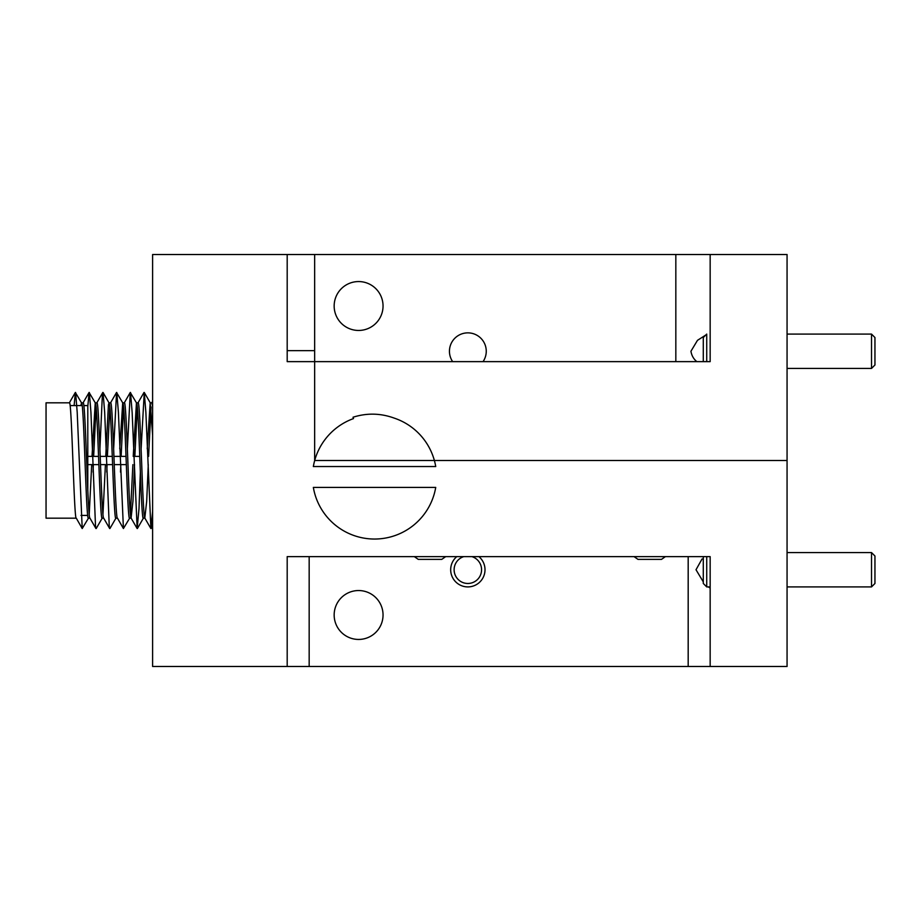 <?xml version="1.0" encoding="UTF-8"?>
<svg xmlns="http://www.w3.org/2000/svg" width="921" height="921" viewBox="0 0 921 921"><rect width="100%" height="100%" fill="white"/><g stroke="black" fill="none" stroke-linecap="round" stroke-linejoin="round"><path stroke-width="1.38" d="M710.16 588.024L708.341 586.907M703.287 581.888L696.011 569.742L702.044 558.966M383.044 614.986A24.441 24.441 0 0 1 358.603 639.439A24.441 24.441 0 0 1 334.162 614.986A24.441 24.441 0 0 1 358.603 590.545A24.441 24.441 0 0 1 383.044 614.986M287.191 254.507L152.61 254.507L152.61 666.493L787.064 666.493L787.064 460.5L314.66 460.5L787.064 460.5L787.064 254.507L287.191 254.507L287.191 361.631L314.66 361.631L314.66 460.5L314.66 254.507L314.66 361.631L710.16 361.631L710.16 254.507M710.16 666.493L710.16 556.629L287.191 556.629L287.191 666.493M696.875 361.631C693.674 359.132 691.694 355.679 690.934 351.258L697.485 340.333L705.647 335.117M452.648 361.631A18.397 18.397 0 0 1 467.845 332.861A18.397 18.397 0 0 1 483.053 361.631M383.044 306.014A24.441 24.441 0 0 1 358.603 330.455A24.441 24.441 0 0 1 334.162 306.014A24.441 24.441 0 0 1 358.603 281.561A24.441 24.441 0 0 1 383.044 306.014M87.725 515.426L80.99 515.426M98.869 464.621L87.794 464.621L87.794 490.617L87.794 405.574L83.869 405.574M82.211 405.574L70.134 405.574M87.794 405.574L87.794 464.621L87.794 456.379L98.559 456.379M90.028 518.178C87.794 522.08 85.503 399.599 83.166 402.822L81.508 402.822L75.349 392.461L74.117 405.574M80.864 405.574L81.508 402.822C83.857 399.599 86.137 522.08 88.381 518.178L89.959 518.178M76.293 518.178L46.05 518.178L46.05 402.822L69.432 402.822C71.769 399.599 74.06 522.08 76.293 518.178L82.211 528.539L77.203 412.32L75.603 392.473M152.61 406.276L151.827 402.822L150.181 402.822L152.61 435.103M148.269 464.621L146.692 501.289L144.816 518.051L150.883 528.539L145.875 412.32L144.263 392.473L141.109 448.895M133.211 456.379L136.446 402.822C138.783 399.599 141.074 522.08 143.308 518.178L144.954 518.178C142.72 522.08 140.429 399.599 138.092 402.822L136.446 402.822L130.275 392.461L127.374 448.895M134.535 464.621L132.958 501.289L131.081 518.051L137.148 528.539L132.14 412.32L130.529 392.473M119.753 448.792L122.712 402.822C125.049 399.599 127.34 522.08 129.573 518.178L131.231 518.178C128.986 522.08 126.707 399.599 124.358 402.822L122.712 402.822L116.553 392.461L113.64 448.895M105.742 456.379L108.425 404.791L108.977 402.822L110.624 402.822C112.972 399.599 115.252 522.08 117.497 518.178L123.414 528.539L118.406 412.32L116.794 392.473M117.497 518.178L115.839 518.178C113.605 522.08 111.314 399.599 108.977 402.822L103.06 392.473L102.381 394.683L99.917 448.895M103.762 518.178C101.529 522.08 99.238 399.599 96.901 402.822L95.243 402.822L89.084 392.461L87.794 406.61M92.008 456.379L95.243 402.822C97.591 399.599 99.871 522.08 102.116 518.178L103.693 518.178M151.032 406.909L148.592 456.379M147.222 448.792L150.181 402.822M137.298 406.909L134.857 456.379M130.437 514.091L132.889 464.621M123.575 406.909L121.123 456.379M120.812 464.621L120.513 472.105M109.841 406.909L107.389 456.379M107.078 464.621L106.778 472.105M102.968 514.091L105.42 464.621M96.106 406.909L93.654 456.379M93.343 464.621L93.044 472.105M89.233 514.091L91.697 464.621M126.338 464.621L114.262 464.621M112.604 464.621L100.527 464.621M139.762 456.379L133.741 456.379M126.027 456.379L113.939 456.379M112.293 456.379L100.205 456.379M152.61 511.512L150.883 528.539M140.349 472.208L139.002 508.68L137.148 528.539M129.723 518.051L123.414 528.539M115.988 518.051L109.933 528.527L109.254 526.317L104.672 412.32L103.06 392.473M102.266 518.051L96.198 528.527L95.519 526.317L90.937 412.32L89.325 392.473M88.531 518.051L82.211 528.539M706.729 556.629L706.729 586.907L703.287 583.477L703.287 556.629M874.95 556.008L874.95 583.477L871.519 586.907L871.519 552.577L874.95 556.008M706.729 586.907L710.16 586.907M787.064 586.907L871.519 586.907M787.064 552.577L871.519 552.577M703.287 361.631L703.287 337.523L706.729 334.093L706.729 361.631M874.95 337.523L874.95 364.992L871.519 368.423L871.519 334.093L874.95 337.523M787.064 368.423L871.519 368.423M787.064 334.093L871.519 334.093M463.77 556.629A13.734 13.734 0 0 0 467.845 583.477A13.734 13.734 0 0 0 471.92 556.629M478.92 556.629A17.165 17.165 0 0 1 467.845 586.907A17.165 17.165 0 0 1 456.77 556.629M445.695 556.629L441.769 559.369L418.261 559.369L414.335 556.629M665.411 556.629L661.497 559.369L637.977 559.369L634.062 556.629M353.503 418.583A62.075 62.075 0 0 0 313.347 466.544L435.725 466.544A62.075 62.075 0 0 0 394.28 418.134C380.626 413.149 366.869 412.85 353.019 417.236L353.503 418.583M313.347 487.416A62.075 62.075 0 0 0 435.725 487.416L313.347 487.416M688.183 556.629L688.183 666.493M309.168 556.629L309.168 666.493M287.191 350.636L314.66 350.636M675.83 361.631L675.83 254.507M151.758 402.822L152.61 401.337M137.954 402.949L144.01 392.461M124.22 402.949L130.275 392.461M110.485 402.949L116.553 392.461M103.624 518.051L109.68 528.539M96.751 402.949L102.818 392.461M89.89 518.051L95.945 528.539M83.017 402.949L89.084 392.461M69.282 402.949L75.349 392.461M143.457 518.051L137.39 528.527M150.33 402.949L144.263 392.473M152.61 525.96L151.125 528.527"/></g></svg>
